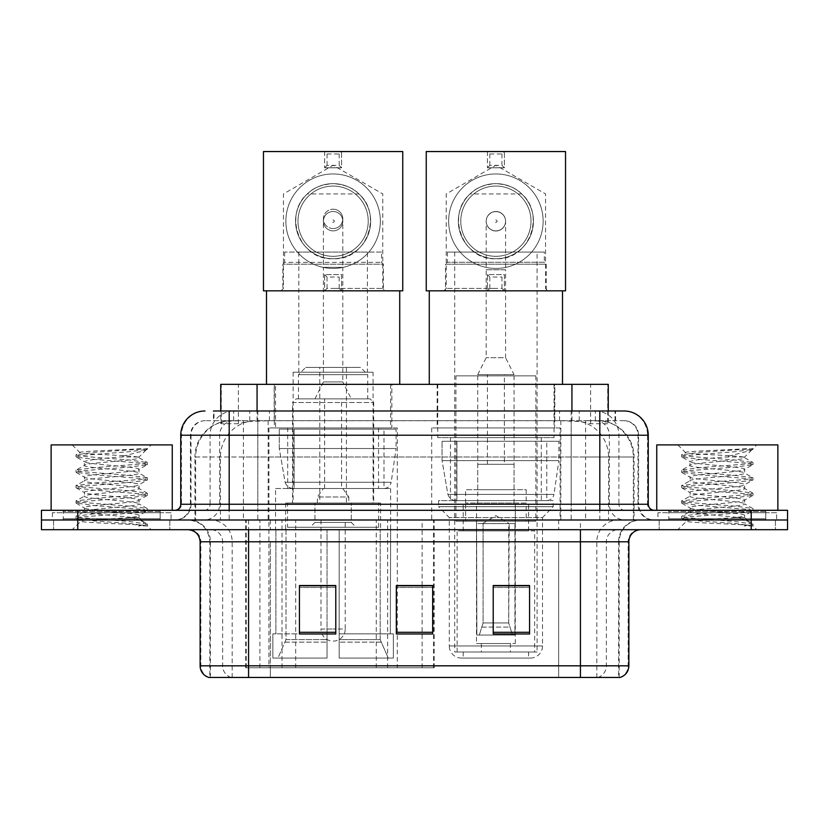 <?xml version="1.0" encoding="UTF-8"?>
<svg xmlns="http://www.w3.org/2000/svg" width="829" height="829" viewBox="0 0 829 829"><rect width="100%" height="100%" fill="white"/><g stroke="black" fill="none" stroke-linecap="round" stroke-linejoin="round"><path stroke-width="0.62" stroke-dasharray="4.14 3.11" d="M245.685 667.759L434.22 667.759L245.685 667.759L245.685 520.001L434.22 520.001L245.685 520.001M560.083 427.94L431.702 427.94L560.083 427.94L560.083 520.001L431.702 520.001L560.083 520.001M431.702 427.94L431.702 520.001M397.298 427.94L268.917 427.94L397.298 427.94L397.298 667.759L268.917 667.759L397.298 667.759M268.917 427.94L268.917 667.759M596.776 420.676L584.984 420.676L603.077 421.111C607.636 422.479 609.18 423.339 607.719 423.712L590.631 423.712L580.891 421.629L560.85 420.728L268.15 420.728L248.109 421.629L238.369 423.712L221.281 423.712L220.732 423.474L220.732 410.987M608.268 384.345L220.732 384.345M601.004 420.821A36.331 36.331 0 0 1 634.071 457.017L634.071 520.001L194.929 520.001L634.071 520.001M220.732 423.474C220.763 422.8 222.493 422.013 225.923 421.111L244.016 420.676L232.224 420.676M227.996 420.821A36.331 36.331 0 0 0 194.929 457.017L195.665 457.017L195.665 520.001M391.848 384.345L274.368 384.345L391.848 384.345L391.848 427.94L274.368 427.94L391.848 427.94M274.368 384.345L274.368 427.94M554.632 384.345L437.152 384.345L554.632 384.345L554.632 427.94L437.152 427.94L554.632 427.94M437.152 384.345L437.152 427.94M608.268 410.987L608.268 423.474L607.719 423.712L607.719 384.345M244.016 420.676L584.984 420.676M229.187 410.987L615.553 410.987L213.996 410.987L213.996 420.676L615.553 420.676L213.447 420.676L213.447 410.987L233.944 410.987A24.228 23.854 -90 0 0 210.089 435.215L210.089 504.25L180.743 504.25M624.04 420.676L204.96 420.676L624.04 420.676A14.539 14.539 0 0 1 638.568 435.215L638.568 504.25L210.089 504.25A6.052 5.969 90 0 1 204.131 510.301L654.319 510.301L204.131 510.301M180.743 435.215L638.568 435.215L190.432 435.215L191.012 435.215L191.012 504.25L190.432 504.25A15.741 15.741 0 0 1 174.681 520.001L654.319 520.001L174.681 520.001M765.747 510.301L668.848 510.301L765.747 510.301L765.747 520.001L668.848 520.001L765.747 520.001L765.747 512.726L668.848 512.726L765.747 512.726M668.848 510.301L668.848 512.726M160.152 510.301L63.253 510.301L160.152 510.301L160.152 520.001L63.253 520.001L160.152 520.001L160.152 512.726L63.253 512.726L160.152 512.726M63.253 510.301L63.253 512.726M751.219 529.69L41.45 529.69L41.45 510.301L787.55 510.301L787.55 520.001L751.219 520.001L787.55 520.001L787.55 529.69L751.219 529.69L751.219 520.001L77.781 520.001L751.219 520.001L751.219 510.301M41.45 520.001L77.781 520.001L41.45 520.001M571.191 410.987L571.191 435.215L647.522 435.215A24.228 23.854 90 0 0 623.667 410.987L233.944 410.987M213.447 420.676L213.996 420.676M169.841 520.001L169.841 529.69L53.564 529.69L169.841 529.69L53.564 529.69L169.841 529.69L169.841 520.001L53.564 520.001L53.564 529.69L53.564 520.001L169.841 520.001M775.436 520.001L775.436 529.69L659.159 529.69L775.436 529.69L659.159 529.69L775.436 529.69L775.436 520.001L659.159 520.001L659.159 529.69L659.159 520.001L775.436 520.001M171.043 512.726L52.351 512.726L171.043 512.726L171.043 520.001L52.351 520.001L171.043 520.001M52.351 512.726L52.351 520.001M776.649 512.726L657.957 512.726L776.649 512.726L776.649 520.001L657.957 520.001L776.649 520.001M657.957 512.726L657.957 520.001M618.6 677.448L580.435 677.448L619.19 677.448L618.6 677.448L618.6 541.793L619.19 541.793A21.803 21.803 0 0 1 640.993 520.001L188.007 520.001L640.993 520.001M209.81 677.448L248.565 677.448L209.81 677.448L209.81 541.793L628.879 541.793M580.435 529.69L188.007 529.69L580.435 529.69M208.835 677.448L620.165 677.448M668.848 520.001L765.747 520.001L668.848 520.001M63.253 520.001L160.152 520.001L63.253 520.001M529.565 632.289L529.565 585.523L529.565 633.967L493.224 633.967L493.224 585.771L493.224 633.967L529.565 633.967L529.565 585.999L529.565 633.967L529.565 587.45L493.224 587.45L493.224 633.967L493.224 585.523L529.565 585.523L493.224 585.523L529.565 585.523L529.565 632.289L493.224 632.289M335.776 632.289L335.776 585.523L335.776 633.967L299.435 633.967L299.435 585.771L299.435 633.967L335.776 633.967L335.776 585.999L335.776 633.967L335.776 587.45L299.435 587.45L299.435 633.967L299.435 585.523L335.776 585.523L299.435 585.523L335.776 585.523L335.776 632.289L299.435 632.289M432.665 632.289L432.665 585.523L432.665 633.967L396.335 633.967L396.335 585.771L396.335 633.967L432.665 633.967L432.665 585.999L432.665 633.967L432.665 587.45L396.335 587.45L396.335 633.967L396.335 585.523L432.665 585.523L396.335 585.523L432.665 585.523L432.665 632.289L396.335 632.289M248.565 520.001L248.565 677.448L580.435 677.448L580.435 541.793L209.81 541.793C208.514 528.56 201.25 521.286 188.007 520.001M432.665 587.45L432.665 585.999L432.665 587.45L396.335 587.45L396.335 633.967L432.665 633.967L432.665 587.45M335.776 587.45L335.776 585.999L335.776 587.45L299.435 587.45L299.435 633.967L335.776 633.967L335.776 587.45M529.565 587.45L529.565 585.999L529.565 587.45L493.224 587.45L493.224 633.967L529.565 633.967L529.565 587.45M432.665 585.771L396.335 585.771M335.776 585.771L299.435 585.771M529.565 585.771L493.224 585.771M161.354 520.001L62.04 520.001L161.354 520.001A1.212 1.212 0 0 1 160.152 518.788L63.253 518.788L160.152 518.788L160.152 511.514A1.212 1.212 0 0 1 161.354 510.301L62.04 510.301L161.354 510.301M62.04 520.001A1.212 1.212 0 0 0 63.253 518.788L63.253 511.514A1.212 1.212 0 0 0 62.04 510.301M172.256 510.301L51.139 510.301L172.256 510.301M129.635 517.576C112.837 518.799 80.496 520.011 80.796 521.109C77.719 522.83 146.236 524.394 147.344 525.897L129.552 523.462L93.853 520.902L76.227 518.602L80.786 517.058L129.552 513.213L147.168 510.902L139.075 515.451L139.075 517.576L129.635 517.576C135.821 516.819 138.971 516.115 139.075 515.451C140.743 512.892 82.651 510.322 84.33 507.762C82.651 505.203 140.743 502.633 139.075 500.074C140.743 497.514 82.651 494.944 84.33 492.385C82.651 489.825 140.743 487.245 139.075 484.685C140.743 482.126 82.651 479.556 84.33 476.996C82.651 474.437 140.743 471.867 139.075 469.307L139.075 473.152L147.168 477.701L129.552 475.4L80.786 471.546L76.227 470.012L93.853 467.701L142.619 463.857L147.396 462.582L129.552 460.012L80.786 456.168L75.999 454.883L93.853 452.323L147.396 448.686L151.189 444.904L72.216 444.904L151.189 444.904M147.168 510.902L142.619 509.369L93.853 505.524L75.999 502.954L80.786 501.669L129.552 497.825L147.396 495.265L142.619 493.98L93.853 490.136L76.227 487.835L80.786 486.291L129.552 482.447L147.168 480.146L139.075 484.685L139.075 488.53C140.743 485.97 82.651 483.4 84.33 480.841C82.651 478.281 140.743 475.711 139.075 473.152C140.743 470.592 82.651 468.022 84.33 465.463L76.227 470.012M147.168 480.146L142.619 478.602L93.853 474.758L75.999 472.188L80.786 470.913L129.552 467.059L147.168 464.758L139.075 469.307C140.743 466.748 82.651 464.178 84.33 461.618L84.33 465.463C82.651 462.903 140.743 460.333 139.075 457.774L147.168 462.313M147.168 464.758L142.619 463.214L93.853 459.37L76.227 457.069L84.33 461.618C87.335 460.116 99.159 458.582 119.78 457.017L139.075 457.017L139.075 457.774L137.707 457.017C130.257 455.401 78.962 453.991 79.926 452.613L72.216 444.904M147.168 495.524L139.075 500.074L139.075 503.918C140.743 501.358 82.651 498.789 84.33 496.229C82.651 493.669 140.743 491.089 139.075 488.53L147.168 493.079L129.552 490.778L80.786 486.934L75.999 485.649L93.853 483.089L142.619 479.245L147.168 477.701M76.227 472.447L84.631 477.349L84.33 480.841L76.227 485.39M147.344 525.897L138.433 525.897C142.899 524.488 144.474 523.078 143.158 521.659L132.671 517.576C118.143 515.648 82.9 513.576 84.33 511.607C82.651 509.047 140.743 506.478 139.075 503.918L147.168 508.467L129.552 506.156L80.786 502.312L75.999 501.037L93.853 498.467L142.619 494.623L147.168 493.079M76.227 487.835L84.631 492.727L84.33 496.229L76.227 500.768M132.671 517.576L139.075 517.576L143.158 521.659M76.227 503.213L84.631 508.104L84.33 511.607L76.227 516.156L93.853 513.856L142.619 510.001L147.168 508.467M76.227 457.069L80.786 455.525L129.552 451.681L147.168 449.38L147.396 448.686L146.785 448.686L145.489 450.354L119.78 457.017M137.707 457.017L139.075 457.017L146.381 449.701M138.433 525.897L147.396 524.104L147.396 525.897L151.189 529.69L72.216 529.69L151.189 529.69M76.227 518.602L80.869 521.296L72.216 529.69M141.044 448.686C123.759 449.909 77.014 451.225 79.926 452.613L76.227 454.624M51.139 444.904L172.256 444.904M147.396 524.104L129.552 521.545L80.786 517.7L76.227 516.156M147.396 449.121L146.785 448.686M381.558 252.078L284.658 252.078L381.558 252.078L381.558 262.368L383.371 264.192L282.844 264.192L282.844 290.834L383.371 290.834L282.844 290.834M284.658 252.078L284.658 262.368L381.558 262.368L284.658 262.368L282.844 264.192L383.371 264.192L383.371 290.834M367.382 252.078L298.834 252.078L367.382 252.078L367.382 372.231L298.834 372.231L367.382 372.231M298.834 252.078L298.834 372.231M373.081 372.231L293.134 372.231L373.081 372.231L373.081 503.037L293.134 503.037L373.081 503.037M293.134 372.231L293.134 503.037M380.584 503.037L285.632 503.037L380.584 503.037L380.584 529.69M380.2 639.584L380.2 529.69L380.2 639.584L388.252 658.071L339.165 658.071L393.361 658.071L339.165 658.071L339.165 633.853L393.361 633.853L339.165 633.853L339.165 658.071L393.361 658.071L393.361 633.853L390.324 633.853L390.635 529.69L390.324 633.853L393.361 633.853L393.361 658.071L388.252 658.071L380.2 639.584L339.165 639.584L339.165 658.071L339.165 529.69L339.165 639.584L380.2 639.584M327.051 529.69L339.165 529.69L327.051 529.69L327.051 633.853L275.891 633.853L327.051 633.853L327.051 529.69L327.051 639.584L327.051 529.69L339.165 529.69L339.165 633.853L339.165 529.69L327.051 529.69M286.015 529.69L286.015 639.584L277.964 658.071L327.051 658.071L327.051 639.584L327.051 658.071L272.855 658.071L327.051 658.071L327.051 633.853L327.051 658.071L272.855 658.071L272.855 633.853L327.051 633.853L272.855 633.853L275.891 633.853L275.891 529.69L275.891 633.853L272.855 633.853L272.855 658.071L277.964 658.071L286.015 639.584L286.015 529.69L275.58 529.69L286.015 529.69M285.632 503.037L285.632 529.69M275.58 488.509L390.635 488.509L275.58 488.509L275.58 529.69M390.635 488.509L390.635 529.69M287.684 427.94L378.532 427.94L287.684 427.94L287.684 488.509L378.532 488.509L287.684 488.509M378.532 427.94L378.532 488.509M275.58 384.345L390.635 384.345L275.58 384.345L275.58 427.94L390.635 427.94L275.58 427.94M390.635 384.345L390.635 427.94M399.723 290.834L266.492 290.834L399.723 290.834M399.723 384.345L266.492 384.345L399.723 384.345M390.324 529.69L380.2 529.69L390.324 529.69M373.682 503.037L292.533 503.037L292.533 402.511L373.682 402.511L292.533 402.511L296.171 398.873L370.045 398.873L373.682 402.511L373.682 503.037L292.533 503.037M287.57 527.265L378.646 527.265L287.57 527.265L287.57 503.037L378.646 503.037L287.57 503.037M378.646 527.265L378.646 503.037M367.744 398.873L298.471 398.873L367.744 398.873L367.744 374.656L298.471 374.656L367.744 374.656L360.48 367.382L305.735 367.382L360.48 367.382M298.471 398.873L298.471 374.656L305.735 367.382M351.278 520.001L314.937 520.001L351.278 520.001L351.278 503.037L314.937 503.037L351.278 503.037L351.278 522.415L314.937 522.415L310.098 527.265L356.118 527.265L310.098 527.265M314.937 520.001L314.937 503.037L314.937 522.415L351.278 522.415L356.118 527.265M319.787 367.382L346.429 367.382L319.787 367.382L319.787 503.037L346.429 503.037L319.787 503.037M346.429 367.382L346.429 503.037M370.045 398.873L296.171 398.873M333.103 228.576A9.689 9.689 0 0 1 323.414 218.887A9.689 9.689 0 0 1 333.103 209.198A9.689 9.689 0 0 0 323.414 218.887A9.689 9.689 0 0 0 333.103 228.576A9.689 9.689 0 0 0 342.802 218.887A9.689 9.689 0 0 1 333.103 228.576A9.689 9.689 0 0 0 342.802 218.887A9.689 9.689 0 0 0 333.103 209.198A9.689 9.689 0 0 1 342.802 218.887A9.689 9.689 0 0 1 333.103 228.576M348.854 503.037L317.362 503.037L348.854 503.037L348.854 496.985L317.362 496.985L348.854 496.985L342.802 488.509L323.414 488.509L342.802 488.509M317.362 503.037L317.362 496.985L323.414 488.509M341.589 488.509L324.626 488.509L341.589 488.509L341.589 398.873L324.626 398.873L341.589 398.873M324.626 488.509L324.626 398.873M314.937 398.873L323.414 381.92L323.414 267.342L342.802 267.342L342.802 381.92L323.414 381.92L342.802 381.92L351.278 398.873L314.937 398.873L351.278 398.873M320.999 520.001L320.999 629.004L333.103 629.004L320.999 629.004A12.114 12.114 0 0 0 333.103 641.118A12.114 12.114 0 0 0 345.216 629.004L333.103 629.004L345.216 629.004L345.216 520.001L320.999 520.001L345.216 520.001M314.937 503.037L351.278 503.037L314.937 503.037M396.086 429.153L279.28 429.153L396.086 429.153L396.086 448.53L279.28 448.53L279.28 429.153L279.28 448.53L285.114 482.281C286.554 486.447 289.559 488.519 294.129 488.509L383.982 488.509L294.14 488.509L294.14 429.153L294.129 488.509C289.58 488.53 286.575 486.457 285.114 482.281L279.28 448.53L396.086 448.53L391.184 482.281L285.114 482.281L391.184 482.281C390.293 486.115 387.899 488.188 383.993 488.509L383.982 429.153L294.14 429.153L383.982 429.153M333.103 268.43A47.232 47.232 0 0 0 380.345 221.188A47.232 47.232 0 0 0 333.103 173.955A47.232 47.232 0 0 1 380.345 221.188A47.232 47.232 0 0 1 333.103 268.43A47.232 47.232 0 0 1 285.87 221.188A47.232 47.232 0 0 1 333.103 173.955A47.232 47.232 0 0 0 285.87 221.188A47.232 47.232 0 0 0 333.103 268.43M333.103 290.834L385.184 290.834L333.103 290.834M333.103 288.409L382.77 288.409L333.103 288.409M358.936 193.945C353.05 187.831 344.449 184.401 333.103 183.644A37.543 37.543 0 0 0 295.559 221.188A37.543 37.543 0 0 0 333.103 258.741A37.543 37.543 0 0 0 370.656 221.188A37.543 37.543 0 0 0 333.103 183.644C321.807 184.38 313.196 187.81 307.279 193.945C283.249 214.607 299.393 260.565 333.103 258.741C366.895 260.596 382.905 214.473 358.936 193.945L307.279 193.945M333.103 219.934C334.771 220.773 334.771 221.612 333.103 222.452C331.445 221.612 331.445 220.773 333.103 219.934M341.589 151.552L263.467 151.552L263.467 290.834L324.626 290.834L324.626 274.606L341.589 274.606L341.589 290.834L341.589 274.606L324.626 274.606L324.626 290.834L402.749 290.834L402.749 151.552L341.589 151.552L339.165 153.966L327.051 153.966L324.626 151.552L324.626 167.779L341.589 167.779L341.589 151.552L341.589 167.779L339.165 165.354L327.051 165.354L324.626 167.779L341.589 167.779M324.626 151.552L324.626 167.779M327.051 153.966L327.051 165.354M339.165 153.966L339.165 165.354M324.626 290.834L327.051 288.409L339.165 288.409L341.589 290.834M339.165 288.409L339.165 277.031L341.589 274.606M327.051 288.409L327.051 277.031L339.165 277.031M324.626 274.606L327.051 277.031M342.802 221.188A9.689 9.689 0 0 1 333.103 230.887A9.689 9.689 0 0 1 323.414 221.188A9.689 9.689 0 0 1 333.103 211.499A9.689 9.689 0 0 1 342.802 221.188A9.689 9.689 0 0 1 333.103 230.887A9.689 9.689 0 0 1 323.414 221.188A9.689 9.689 0 0 1 333.103 211.499A9.689 9.689 0 0 1 342.802 221.188M380.345 221.188A47.232 47.232 0 0 0 333.103 173.955A47.232 47.232 0 0 0 285.87 221.188A47.232 47.232 0 0 1 333.103 173.955A47.232 47.232 0 0 1 380.345 221.188A47.232 47.232 0 0 1 333.103 268.43A47.232 47.232 0 0 1 285.87 221.188A47.232 47.232 0 0 0 333.103 268.43A47.232 47.232 0 0 0 380.345 221.188M368.231 221.188A35.129 35.129 0 0 0 333.103 186.069A35.129 35.129 0 0 0 297.984 221.188A35.129 35.129 0 0 1 333.103 186.069A35.129 35.129 0 0 1 368.231 221.188A35.129 35.129 0 0 1 333.103 256.316A35.129 35.129 0 0 1 297.984 221.188A35.129 35.129 0 0 1 333.103 186.069A35.129 35.129 0 0 1 368.231 221.188A35.129 35.129 0 0 1 333.103 256.316A35.129 35.129 0 0 1 297.984 221.188A35.129 35.129 0 0 0 333.103 256.316A35.129 35.129 0 0 0 368.231 221.188M370.656 221.188A37.543 37.543 0 0 0 333.103 183.644A37.543 37.543 0 0 0 295.559 221.188A37.543 37.543 0 0 0 333.103 258.741A37.543 37.543 0 0 0 370.656 221.188A37.543 37.543 0 0 0 333.103 183.644A37.543 37.543 0 0 0 295.559 221.188A37.543 37.543 0 0 0 333.103 258.741A37.543 37.543 0 0 0 370.656 221.188M461.37 658.071L530.415 658.071L461.37 658.071A12.114 12.114 0 0 1 449.266 645.957L542.529 645.957L449.266 645.957L449.266 517.576L438.603 506.674L553.181 506.674L438.603 506.674L438.603 500.612L553.181 500.612L438.603 500.612M530.415 658.071A12.114 12.114 0 0 0 542.529 645.957L542.529 517.576L449.266 517.576L542.529 517.576L553.181 506.674L553.181 500.612M528.591 652.019L463.193 652.019L528.591 652.019L528.591 658.071L463.193 658.071L528.591 658.071M463.193 652.019L463.193 658.071M447.442 252.078L447.442 262.254L445.505 264.192L546.28 264.192L544.342 262.254L447.442 262.254L544.342 262.254L544.342 252.078L447.442 252.078L544.342 252.078M445.505 290.834L546.28 290.834L546.28 264.192L445.505 264.192L445.505 290.834L546.28 290.834M562.508 290.834L429.277 290.834L562.508 290.834M562.508 384.345L429.277 384.345L562.508 384.345M437.753 384.345L554.031 384.345L437.753 384.345L437.753 437.629L554.031 437.629L437.753 437.629M554.031 384.345L554.031 437.629M450.468 437.629L541.316 437.629L450.468 437.629L450.468 500.612L541.316 500.612L450.468 500.612M541.316 437.629L541.316 500.612M537.078 252.078L454.717 252.078L537.078 252.078L537.078 652.019L454.717 652.019L537.078 652.019M454.717 252.078L454.717 652.019M534.653 652.019L457.131 652.019L534.653 652.019L534.653 530.892L457.131 530.892L534.653 530.892M457.131 652.019L457.131 530.892M510.426 643.542L481.359 643.542L510.426 643.542L510.426 652.019L481.359 652.019L510.426 652.019M481.359 643.542L481.359 652.019M463.193 530.892L528.591 530.892L463.193 530.892L463.193 504.25L528.591 504.25L463.193 504.25M528.591 530.892L528.591 504.25M476.509 643.542L515.275 643.542L476.509 643.542L476.509 504.25L515.275 504.25L476.509 504.25M515.275 643.542L515.275 504.25M455.919 375.858L535.866 375.858L455.919 375.858L455.919 521.203L535.866 521.203L455.919 521.203M535.866 375.858L535.866 521.203M514.063 375.858L477.722 375.858L514.063 375.858L514.063 504.25L477.722 504.25L514.063 504.25M477.722 375.858L477.722 504.25M526.177 504.25L465.608 504.25L526.177 504.25L526.177 521.203L465.608 521.203L526.177 521.203M465.608 504.25L465.608 521.203M558.87 441.266L442.064 441.266L558.87 441.266L558.87 460.644L442.064 460.644L442.064 441.266L442.064 460.644L447.898 494.395C449.339 498.55 452.354 500.633 456.924 500.612L546.767 500.612L456.924 500.612L456.924 441.266L456.924 500.612C452.365 500.643 449.359 498.561 447.898 494.395L442.064 460.644L558.87 460.644L553.969 494.395L447.898 494.395L553.969 494.395C553.088 498.229 550.684 500.301 546.777 500.612L546.767 441.266L456.924 441.266L546.767 441.266M495.897 231.001A9.689 9.689 0 0 1 486.198 221.312A9.689 9.689 0 0 1 495.897 211.623A9.689 9.689 0 0 0 486.198 221.312A9.689 9.689 0 0 0 495.897 231.001A9.689 9.689 0 0 0 505.586 221.312A9.689 9.689 0 0 1 495.897 231.001A9.689 9.689 0 0 0 505.586 221.312A9.689 9.689 0 0 0 495.897 211.623A9.689 9.689 0 0 1 505.586 221.312A9.689 9.689 0 0 1 495.897 231.001M514.063 489.711L477.722 489.711L514.063 489.711L514.063 464.281L477.722 464.281L514.063 464.281M477.722 489.711L477.722 464.281M504.374 464.281L487.411 464.281L504.374 464.281L504.374 374.656L487.411 374.656L504.374 374.656M487.411 464.281L487.411 374.656M477.722 374.656L486.198 357.693L486.198 269.757L505.586 269.757L505.586 357.693L486.198 357.693L505.586 357.693L514.063 374.656L477.722 374.656L514.063 374.656M482.571 523.627L495.897 515.628L509.213 523.627L482.571 523.627L508.716 523.627L508.716 622.952L512.457 635.055L514.933 635.055L514.933 523.627L514.933 635.055L476.862 635.055L514.933 635.055L476.862 635.055L476.509 503.037L515.275 503.037L476.509 503.037M515.275 523.627L515.275 503.037M476.509 523.627L476.862 635.055L512.457 635.055L508.716 622.952L509.213 523.627M526.177 503.037L465.608 503.037L526.177 503.037L526.177 489.711L465.608 489.711L526.177 489.711M465.608 503.037L465.608 489.711M479.328 635.055L483.079 622.952L483.079 523.627L483.079 622.952L479.328 635.055M514.933 523.627L508.716 523.627L514.933 523.627M483.079 523.627L476.862 523.627L483.079 523.627M495.897 268.43A47.232 47.232 0 0 0 543.13 221.188A47.232 47.232 0 0 0 495.897 173.955A47.232 47.232 0 0 1 543.13 221.188A47.232 47.232 0 0 1 495.897 268.43A47.232 47.232 0 0 1 448.655 221.188A47.232 47.232 0 0 1 495.897 173.955A47.232 47.232 0 0 0 448.655 221.188A47.232 47.232 0 0 0 495.897 268.43M495.897 290.834L443.816 290.834L495.897 290.834M495.897 288.409L446.23 288.409L495.897 288.409M521.721 193.945C515.845 187.831 507.234 184.401 495.897 183.644A37.543 37.543 0 0 0 458.344 221.188A37.543 37.543 0 0 0 495.897 258.741A37.543 37.543 0 0 0 533.441 221.188A37.543 37.543 0 0 0 495.897 183.644C484.592 184.38 475.981 187.81 470.064 193.945C446.033 214.607 462.178 260.565 495.897 258.741C529.679 260.596 545.689 214.473 521.721 193.945L470.064 193.945M495.897 219.934C497.555 220.773 497.555 221.612 495.897 222.452C494.229 221.612 494.229 220.773 495.897 219.934M504.374 151.552L426.251 151.552L426.251 290.834L487.411 290.834L487.411 274.606L504.374 274.606L504.374 290.834L504.374 274.606L487.411 274.606L487.411 290.834L565.533 290.834L565.533 151.552L504.374 151.552L501.949 153.966L489.835 153.966L487.411 151.552L487.411 167.779L504.374 167.779L504.374 151.552L504.374 167.779L501.949 165.354L489.835 165.354L487.411 167.779L504.374 167.779M487.411 151.552L487.411 167.779M489.835 153.966L489.835 165.354M501.949 153.966L501.949 165.354M487.411 290.834L489.835 288.409L501.949 288.409L504.374 290.834M501.949 288.409L501.949 277.031L504.374 274.606M489.835 288.409L489.835 277.031L501.949 277.031M487.411 274.606L489.835 277.031M505.586 221.188A9.689 9.689 0 0 1 495.897 230.887A9.689 9.689 0 0 1 486.198 221.188A9.689 9.689 0 0 1 495.897 211.499A9.689 9.689 0 0 1 505.586 221.188A9.689 9.689 0 0 1 495.897 230.887A9.689 9.689 0 0 1 486.198 221.188A9.689 9.689 0 0 1 495.897 211.499A9.689 9.689 0 0 1 505.586 221.188M543.13 221.188A47.232 47.232 0 0 0 495.897 173.955A47.232 47.232 0 0 0 448.655 221.188A47.232 47.232 0 0 1 495.897 173.955A47.232 47.232 0 0 1 543.13 221.188A47.232 47.232 0 0 1 495.897 268.43A47.232 47.232 0 0 1 448.655 221.188A47.232 47.232 0 0 0 495.897 268.43A47.232 47.232 0 0 0 543.13 221.188M531.016 221.188A35.129 35.129 0 0 0 495.897 186.069A35.129 35.129 0 0 0 460.769 221.188A35.129 35.129 0 0 1 495.897 186.069A35.129 35.129 0 0 1 531.016 221.188A35.129 35.129 0 0 1 495.897 256.316A35.129 35.129 0 0 1 460.769 221.188A35.129 35.129 0 0 1 495.897 186.069A35.129 35.129 0 0 1 531.016 221.188A35.129 35.129 0 0 1 495.897 256.316A35.129 35.129 0 0 1 460.769 221.188A35.129 35.129 0 0 0 495.897 256.316A35.129 35.129 0 0 0 531.016 221.188M533.441 221.188A37.543 37.543 0 0 0 495.897 183.644A37.543 37.543 0 0 0 458.344 221.188A37.543 37.543 0 0 0 495.897 258.741A37.543 37.543 0 0 0 533.441 221.188A37.543 37.543 0 0 0 495.897 183.644A37.543 37.543 0 0 0 458.344 221.188A37.543 37.543 0 0 0 495.897 258.741A37.543 37.543 0 0 0 533.441 221.188M766.96 520.001L667.646 520.001L766.96 520.001A1.212 1.212 0 0 1 765.747 518.788L668.848 518.788L765.747 518.788L765.747 511.514A1.212 1.212 0 0 1 766.96 510.301L667.646 510.301L766.96 510.301M667.646 520.001A1.212 1.212 0 0 0 668.848 518.788L668.848 511.514A1.212 1.212 0 0 0 667.646 510.301M777.861 510.301L656.744 510.301L777.861 510.301M735.23 517.576C718.432 518.799 686.091 520.011 686.391 521.109C683.314 522.83 751.83 524.394 752.939 525.897L735.147 523.462L699.448 520.902L681.832 518.602L686.381 517.058L735.147 513.213L752.773 510.902L744.67 515.451L744.67 517.576L735.23 517.576C741.427 516.819 744.577 516.115 744.67 515.451C746.349 512.892 688.257 510.322 689.925 507.762C688.257 505.203 746.349 502.633 744.67 500.074C746.349 497.514 688.257 494.944 689.925 492.385C688.257 489.825 746.349 487.245 744.67 484.685C746.349 482.126 688.257 479.556 689.925 476.996C688.257 474.437 746.349 471.867 744.67 469.307L744.67 473.152L752.773 477.701L735.147 475.4L686.381 471.546L681.832 470.012L699.448 467.701L748.214 463.857L753.001 462.582L735.147 460.012L686.381 456.168L681.604 454.883L699.448 452.323L753.001 448.686L756.784 444.904L677.811 444.904L756.784 444.904M752.773 510.902L748.214 509.369L699.448 505.524L681.604 502.954L686.381 501.669L735.147 497.825L753.001 495.265L748.214 493.98L699.448 490.136L681.832 487.835L686.381 486.291L735.147 482.447L752.773 480.146L744.67 484.685L744.67 488.53C746.349 485.97 688.257 483.4 689.925 480.841C688.257 478.281 746.349 475.711 744.67 473.152C746.349 470.592 688.257 468.022 689.925 465.463L681.832 470.012M752.773 480.146L748.214 478.602L699.448 474.758L681.604 472.188L686.381 470.913L735.147 467.059L752.773 464.758L744.67 469.307C746.349 466.748 688.257 464.178 689.925 461.618L689.925 465.463C688.257 462.903 746.349 460.333 744.67 457.774L752.773 462.313M752.773 464.758L748.214 463.214L699.448 459.37L681.832 457.069L689.925 461.618C692.94 460.116 704.754 458.582 725.385 457.017L744.67 457.017L744.67 457.774L743.302 457.017C735.862 455.401 684.557 453.991 685.531 452.613L677.811 444.904M752.773 495.524L744.67 500.074L744.67 503.918C746.349 501.358 688.257 498.789 689.925 496.229C688.257 493.669 746.349 491.089 744.67 488.53L752.773 493.079L735.147 490.778L686.381 486.934L681.604 485.649L699.448 483.089L748.214 479.245L752.773 477.701M681.832 472.447L690.236 477.349L689.925 480.841L681.832 485.39M752.939 525.897L744.038 525.897C748.504 524.488 750.079 523.078 748.753 521.659L738.276 517.576C723.748 515.648 688.505 513.576 689.925 511.607C688.257 509.047 746.349 506.478 744.67 503.918L752.773 508.467L735.147 506.156L686.381 502.312L681.604 501.037L699.448 498.467L748.214 494.623L752.773 493.079M681.832 487.835L690.236 492.727L689.925 496.229L681.832 500.768M738.276 517.576L744.67 517.576L748.753 521.659M681.832 503.213L690.236 508.104L689.925 511.607L681.832 516.156L699.448 513.856L748.214 510.001L752.773 508.467M681.832 457.069L686.381 455.525L735.147 451.681L752.773 449.38L753.001 448.686L752.39 448.686L751.084 450.354L725.385 457.017M743.302 457.017L744.67 457.017L751.986 449.701M744.038 525.897L753.001 524.104L753.001 525.897L756.784 529.69L677.811 529.69L756.784 529.69M681.832 518.602L686.474 521.296L677.811 529.69M746.649 448.686C729.354 449.909 682.619 451.225 685.531 452.613L681.832 454.624M656.744 444.904L777.861 444.904M753.001 524.104L735.147 521.545L686.381 517.7L681.832 516.156M753.001 449.121L752.39 448.686M294.129 488.509L383.993 488.509L294.129 488.509M246.234 667.759L246.234 520.001M221.281 423.712L221.281 384.345M225.923 421.111A36.331 35.782 -90 0 0 195.665 457.017L634.071 457.017L585.616 457.017L585.616 520.001M633.335 520.001L633.335 457.017A36.331 35.782 90 0 0 603.077 421.111M243.384 420.676L243.384 457.017L194.929 457.017L194.929 520.001M560.85 420.728L560.85 520.001M580.891 421.629A36.331 35.782 90 0 1 608.559 457.017L608.559 520.001M268.15 420.728L268.15 520.001M248.109 421.629A36.331 35.782 -90 0 0 220.441 457.017L220.441 520.001M585.616 420.676L585.616 457.017L243.384 457.017L243.384 520.001M257.063 420.759L257.063 410.987M238.369 423.712L238.369 384.345M274.15 420.759L274.15 384.345M554.85 420.759L554.85 384.345M590.631 423.712L590.631 384.345M571.937 420.759L571.937 410.987M295.684 667.759L295.684 520.001M259.902 667.759L259.902 520.001M376.262 667.759L376.262 520.001M387.651 667.759L387.651 520.001M433.494 667.759L433.494 520.001M422.116 667.759L422.116 585.771M422.116 585.523L422.116 520.001M282.015 667.759L282.015 520.001M249.778 420.676L249.778 410.987M204.96 420.676C198.628 420.966 194.141 423.992 191.489 429.754L190.432 435.215L190.432 504.25L599.813 504.25L599.813 420.676M257.809 410.987L257.809 504.25L191.012 504.25A15.741 15.502 90 0 1 175.51 520.001M599.813 520.001L599.813 504.25L638.568 504.25L639.729 510.156L642.838 515.027C645.978 518.27 649.812 519.918 654.319 520.001M648.257 504.25L647.522 504.25L647.522 435.215L648.257 435.215M77.781 510.301L77.781 529.69M205.333 410.987A24.228 23.854 -90 0 0 181.478 435.215L181.478 504.25A6.052 5.969 90 0 1 175.51 510.301M595.056 410.987A24.228 23.854 90 0 1 618.911 435.215L618.911 504.25L571.191 504.25L571.191 510.301M653.49 510.301A6.052 5.969 -90 0 1 647.522 504.25L618.911 504.25A6.052 5.969 -90 0 0 624.869 510.301M205.333 420.676A14.539 14.311 -90 0 0 191.012 435.215L571.191 435.215L571.191 504.25L257.809 504.25L257.809 510.301M257.809 420.676L257.809 520.001M233.944 420.676A14.539 14.311 -90 0 0 219.633 435.215L219.633 504.25A15.741 15.502 90 0 1 204.131 520.001M229.187 420.676L229.187 520.001M623.667 420.676A14.539 14.311 90 0 1 637.988 435.215L637.988 504.25A15.741 15.502 -90 0 0 653.49 520.001M595.056 420.676A14.539 14.311 90 0 1 609.367 435.215L609.367 504.25A15.741 15.502 -90 0 0 624.869 520.001M571.191 420.676L571.191 520.001M233.643 420.676L233.643 410.987M269.435 420.676L269.435 410.987M559.565 420.676L559.565 410.987M595.357 420.676L595.357 410.987M615.004 420.676L615.004 410.987M579.222 420.676L579.222 410.987M597.771 677.448A12.114 11.927 90 0 0 606.362 665.822L270.347 665.822L270.347 541.793L558.653 541.793L558.653 677.448L558.653 541.793L618.6 541.793A21.803 21.471 -90 0 1 640.071 520.001M231.229 677.448A12.114 11.927 -90 0 1 222.638 665.822L222.638 541.793L270.347 541.793L270.347 677.448L270.347 665.822L200.121 665.822M200.121 541.793L222.638 541.793A12.114 11.927 90 0 0 210.711 529.69M209.436 677.448A12.114 11.927 -90 0 1 200.856 665.822L200.856 541.793A12.114 11.927 90 0 0 188.929 529.69M619.564 677.448A12.114 11.927 90 0 0 628.144 665.822L606.362 665.822L606.362 541.793A12.114 11.927 -90 0 1 618.289 529.69M628.879 665.822L628.144 665.822L628.144 541.793A12.114 11.927 -90 0 1 640.071 529.69M270.347 520.001L270.347 529.69M558.653 520.001L558.653 529.69M596.818 677.448L596.818 541.793A21.803 21.471 -90 0 1 618.289 520.001M619.19 677.448L619.19 541.793L580.435 541.793L580.435 520.001M210.4 677.448L210.4 541.793A21.803 21.471 90 0 0 188.929 520.001M232.182 677.448L232.182 541.793A21.803 21.471 90 0 0 210.711 520.001M160.152 511.514L63.253 511.514L160.152 511.514M286.015 639.584L327.051 639.584L286.015 639.584M380.77 642.143L339.165 642.143L380.77 642.143M285.445 642.143L327.051 642.143L285.445 642.143M342.802 218.887A9.689 9.689 0 0 0 333.103 209.198A9.689 9.689 0 0 1 342.802 218.887L342.802 267.342L323.414 267.342L323.414 218.887M505.586 221.312A9.689 9.689 0 0 0 495.897 211.623A9.689 9.689 0 0 1 505.586 221.312L505.586 269.757L486.198 269.757L486.198 221.312M482.312 627.097L509.472 627.097L482.312 627.097M483.079 622.952L508.716 622.952L483.079 622.952M765.747 511.514L668.848 511.514L765.747 511.514M434.22 667.759L434.22 520.001M615.553 420.676L615.553 410.987M75.999 516.415L75.999 518.343M147.396 508.726L147.396 510.643M75.999 501.037L75.999 502.954M147.396 493.338L147.396 495.265M75.999 485.649L75.999 487.576M147.396 477.96L147.396 479.877M75.999 470.271L75.999 472.188M147.396 462.582L147.396 464.499M75.999 454.883L75.999 456.81M147.168 449.38L145.489 450.354M142.163 520.933L147.168 523.845M281.021 290.834L283.445 288.409L283.445 193.945L333.103 165.272L382.77 193.945L382.77 288.409L385.184 290.834M443.816 290.834L446.23 288.409L446.23 193.945L495.897 165.272L545.555 193.945L545.555 288.409L547.979 290.834M681.604 516.415L681.604 518.343M753.001 508.726L753.001 510.643M681.604 501.037L681.604 502.954M753.001 493.338L753.001 495.265M681.604 485.649L681.604 487.576M753.001 477.96L753.001 479.877M681.604 470.271L681.604 472.188M753.001 462.582L753.001 464.499M681.604 454.883L681.604 456.81M752.773 449.38L751.084 450.354M747.768 520.933L752.773 523.845"/><path stroke-width="1.24" d="M220.732 410.987L220.732 384.345L608.268 384.345L608.268 410.987M213.996 410.987L623.667 410.987M213.447 410.987L229.187 410.987L229.187 435.215L180.743 435.215L180.743 504.25A6.052 6.052 0 0 1 174.681 510.301M204.96 410.987A24.228 24.228 0 0 0 180.743 435.215M624.04 410.987A24.228 24.228 0 0 1 648.257 435.215L648.257 504.25C648.62 507.928 650.641 509.949 654.319 510.301M77.781 510.301L41.45 510.301L41.45 520.001L77.781 520.001L41.45 520.001L41.45 529.69L77.781 529.69L77.781 520.001L751.219 520.001L77.781 520.001L77.781 510.301L751.219 510.301L751.219 520.001L787.55 520.001L751.219 520.001L751.219 529.69L77.781 529.69M751.219 529.69L787.55 529.69L787.55 510.301L751.219 510.301M628.879 665.822C628.548 671.625 625.636 675.5 620.165 677.448L580.435 677.448L580.435 665.822L628.879 665.822L628.879 541.793A12.114 12.114 0 0 1 640.993 529.69M200.121 665.822L248.565 665.822L248.565 677.448L580.435 677.448L208.835 677.448A12.114 12.114 0 0 1 200.121 665.822L200.121 541.793C199.395 534.446 195.364 530.405 188.007 529.69M529.565 633.967L529.565 585.523L493.224 585.523L493.224 633.967L529.565 633.967M335.776 633.967L335.776 585.523L299.435 585.523L299.435 633.967L335.776 633.967M432.665 633.967L432.665 585.523L396.335 585.523L396.335 633.967L432.665 633.967M432.665 585.771L396.335 585.771M335.776 585.771L299.435 585.771M529.565 585.771L493.224 585.771M172.256 510.301L172.256 444.904L51.139 444.904L51.139 510.301M266.492 290.834L266.492 384.345M399.723 290.834L399.723 384.345M263.467 151.552L402.749 151.552L402.749 290.834L263.467 290.834L263.467 151.552M429.277 290.834L429.277 384.345M562.508 290.834L562.508 384.345M426.251 151.552L565.533 151.552L565.533 290.834L426.251 290.834L426.251 151.552M777.861 510.301L777.861 444.904L656.744 444.904L656.744 510.301M257.063 410.987L257.063 384.345M571.937 410.987L571.937 384.345M229.187 510.301L229.187 504.25L648.257 504.25M180.743 504.25L229.187 504.25L229.187 435.215L599.813 435.215L599.813 510.301M648.257 435.215L599.813 435.215L599.813 410.987M580.435 529.69L580.435 541.793L200.121 541.793M628.879 541.793L580.435 541.793L580.435 665.822L248.565 665.822L248.565 529.69M432.665 632.289L396.335 632.289M335.776 632.289L299.435 632.289M529.565 632.289L493.224 632.289"/></g></svg>
